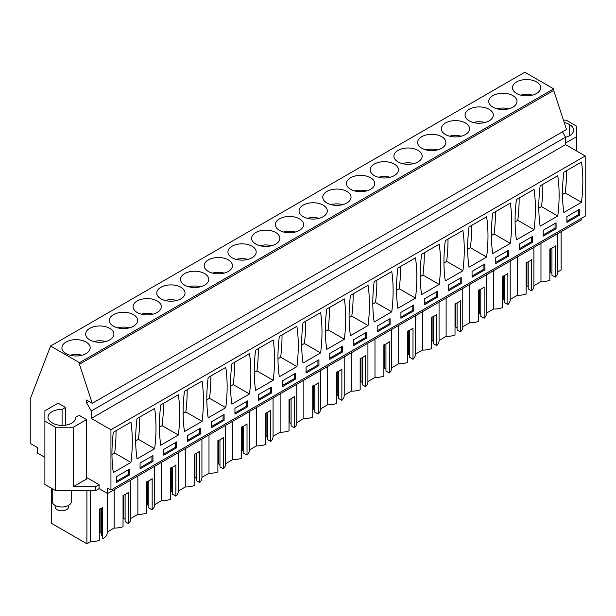 <?xml version="1.0" encoding="UTF-8"?>
<svg xmlns="http://www.w3.org/2000/svg" width="616" height="616" viewBox="0 0 616 616"><rect width="100%" height="100%" fill="white"/><g stroke="black" fill="none" stroke-linecap="round" stroke-linejoin="round"><path stroke-width="0.92" d="M581.812 218.149L581.812 219.712L107.561 493.516L99.091 488.627L95.703 490.582L95.703 486.671L99.091 484.715L86.556 477.485M65.558 425.179L65.558 407.469L58.104 403.164L44.891 410.787L44.891 484.484L55.463 490.582L95.703 490.582M44.891 457.342L37.461 453.053L37.461 447.57L30.8 443.728L30.8 397.397L50.597 346.023L79.456 362.685L79.456 364.249L92.246 403.318L86.556 400.03L86.556 402.772L91.299 410.988L91.299 418.418L110.949 429.76L110.949 489.997L107.561 488.041L107.561 493.516M557.619 272.01L561.145 269.977L561.145 231.647M557.611 272.018A16.124 9.309 180 0 1 557.619 272.326A16.124 9.309 180 0 1 555.285 277.154L555.285 245.861A16.124 9.309 180 0 1 549.865 248.987L549.865 280.28A16.124 9.309 180 0 1 540.971 281.627L533.91 285.701A16.124 9.309 180 0 1 533.91 286.017A16.124 9.309 180 0 1 531.57 290.844L528.22 288.912L528.22 261.815M528.22 286.563L526.934 285.816L526.149 286.271M531.57 290.844L531.57 259.552A16.124 9.309 180 0 1 526.149 262.678L526.149 293.971A16.124 9.309 180 0 1 517.255 295.318L510.194 299.391M510.187 299.399A16.124 9.309 180 0 1 510.194 299.707A16.124 9.309 180 0 1 507.861 304.535L504.512 302.602L504.512 275.506M504.512 300.254L503.226 299.507L502.44 299.961M507.861 304.535L507.861 273.242A16.124 9.309 180 0 1 502.44 276.368L502.44 307.661A16.124 9.309 180 0 1 493.547 309.009L486.486 313.082A16.124 9.309 180 0 1 486.486 313.398A16.124 9.309 180 0 1 484.145 318.226L480.796 316.293L480.796 289.197M480.796 313.944L479.51 313.197L478.724 313.652M484.145 318.226L484.145 286.933A16.124 9.309 180 0 1 478.724 290.059L478.724 321.352A16.124 9.309 180 0 1 469.831 322.699L462.77 326.773A16.124 9.309 180 0 1 462.77 327.088A16.124 9.309 180 0 1 460.437 331.916L457.087 329.983L457.087 302.887M457.087 327.635L455.794 326.888L455.016 327.342M460.437 331.916L460.437 300.623A16.124 9.309 180 0 1 455.016 303.75L455.016 335.042A16.124 9.309 180 0 1 446.123 336.39L439.062 340.463A16.124 9.309 180 0 1 439.062 340.779A16.124 9.309 180 0 1 436.721 345.607L433.371 343.666L433.371 316.578M433.371 341.326L432.085 340.579L431.3 341.033M436.721 345.607L436.721 314.314A16.124 9.309 180 0 1 431.3 317.44L431.3 348.733A16.124 9.309 180 0 1 422.407 350.08L415.346 354.154A16.124 9.309 180 0 1 415.346 354.47A16.124 9.309 180 0 1 413.005 359.297L409.655 357.357L409.655 330.268M409.655 355.016L408.37 354.269L407.592 354.724M413.005 359.297L413.005 328.005A16.124 9.309 180 0 1 407.592 331.131L407.592 362.424A16.124 9.309 180 0 1 398.698 363.771L391.637 367.844M391.622 367.852A16.124 9.309 180 0 1 391.637 368.16A16.124 9.309 180 0 1 389.297 372.988L385.947 371.048L385.947 343.959M385.947 368.707L384.661 367.96L383.876 368.414M389.297 372.988L389.297 341.695A16.124 9.309 180 0 1 383.876 344.821L383.876 376.114A16.124 9.309 180 0 1 374.982 377.462L367.921 381.535A16.124 9.309 180 0 1 367.921 381.843A16.124 9.309 180 0 1 365.581 386.671L362.231 384.738L362.231 357.65M362.231 382.397L360.945 381.65L360.16 382.105M365.581 386.671L365.581 355.386A16.124 9.309 180 0 1 360.16 358.512L360.16 389.805A16.124 9.309 180 0 1 351.274 391.152L344.205 395.226A16.124 9.309 180 0 1 344.205 395.534A16.124 9.309 180 0 1 341.872 400.362L338.523 398.429L338.523 371.34M338.523 396.088L337.237 395.341L336.452 395.795M341.872 400.362L341.872 369.069A16.124 9.309 180 0 1 336.452 372.203L336.452 403.495A16.124 9.309 180 0 1 327.558 404.843L320.497 408.916M320.489 408.924A16.124 9.309 180 0 1 320.497 409.224A16.124 9.309 180 0 1 318.156 414.052L314.807 412.119L314.807 385.031M314.807 409.779L313.521 409.032L312.736 409.486M318.156 414.052L318.156 382.759A16.124 9.309 180 0 1 312.736 385.893L312.736 417.186A16.124 9.309 180 0 1 303.842 418.533L296.781 422.607M296.773 422.615A16.124 9.309 180 0 1 296.781 422.915A16.124 9.309 180 0 1 294.448 427.743L291.099 425.81L291.099 398.721M291.099 423.462L289.813 422.722L289.027 423.177M294.448 427.743L294.448 396.45A16.124 9.309 180 0 1 289.027 399.584L289.027 430.877A16.124 9.309 180 0 1 280.134 432.216L273.073 436.297M273.065 436.305A16.124 9.309 180 0 1 273.073 436.605A16.124 9.309 180 0 1 270.732 441.433L267.382 439.501L267.382 412.412M267.382 437.152L266.097 436.413L265.311 436.867M270.732 441.433L270.732 410.14A16.124 9.309 180 0 1 265.311 413.274L265.311 444.567A16.124 9.309 180 0 1 256.418 445.907L249.357 449.988A16.124 9.309 180 0 1 249.357 450.296A16.124 9.309 180 0 1 247.024 455.124L243.674 453.191L243.674 426.103M243.674 450.843L242.381 450.103L241.603 450.558M247.024 455.124L247.024 423.831A16.124 9.309 180 0 1 241.603 426.965L241.603 458.258A16.124 9.309 180 0 1 232.709 459.598L225.649 463.679A16.124 9.309 180 0 1 225.649 463.987A16.124 9.309 180 0 1 223.308 468.815L219.958 466.882L219.958 439.793M219.958 464.533L218.672 463.794L217.887 464.248M223.308 468.815L223.308 437.522A16.124 9.309 180 0 1 217.887 440.656L217.887 471.948A16.124 9.309 180 0 1 208.993 473.288L201.933 477.369A16.124 9.309 180 0 1 201.933 477.677A16.124 9.309 180 0 1 199.592 482.505L196.242 480.572L196.242 453.484M196.242 478.224L194.956 477.485L194.179 477.939M199.592 482.505L199.592 451.212A16.124 9.309 180 0 1 194.179 454.346L194.179 485.639A16.124 9.309 180 0 1 185.285 486.979L178.224 491.06A16.124 9.309 180 0 1 178.224 491.368A16.124 9.309 180 0 1 175.883 496.196L172.534 494.263L172.534 467.174M172.534 491.915L171.248 491.175L170.463 491.63M175.883 496.196L175.883 464.903A16.124 9.309 180 0 1 170.463 468.037L170.463 499.33A16.124 9.309 180 0 1 161.569 500.669L154.508 504.75A16.124 9.309 180 0 1 154.508 505.058A16.124 9.309 180 0 1 152.167 509.886L148.818 507.954L148.818 480.865M148.818 505.605L147.532 504.866L146.747 505.32M152.167 509.886L152.167 478.593A16.124 9.309 180 0 1 146.747 481.727L146.747 513.02A16.124 9.309 180 0 1 137.861 514.36L130.792 518.441A16.124 9.309 180 0 1 130.792 518.749A16.124 9.309 180 0 1 128.459 523.577L125.11 521.644L125.11 494.556M125.11 519.296L123.824 518.557L123.038 519.011M128.459 523.577L128.459 492.284A16.124 9.309 180 0 1 123.038 495.418L123.038 526.711A16.124 9.309 180 0 1 114.145 528.051L114.145 489.72M107.284 532.008L114.145 528.051M107.276 532.016A16.124 9.309 180 0 1 107.284 532.324A16.124 9.309 180 0 1 102.464 538.962L102.464 507.669A16.124 9.309 180 0 1 99.276 509.078L99.276 540.371A16.124 9.309 180 0 1 90.637 541.626L86.894 543.782L86.894 490.582M101.394 508.223L101.394 535.335L102.464 535.951M101.394 532.986L100.108 532.247L99.276 532.725M51.405 488.242L51.405 523.292L86.894 543.782M551.936 248.125L551.936 275.221L555.285 277.154M551.936 272.873L550.65 272.126L549.865 272.58M92.246 403.318L566.497 129.514L553.707 90.444L553.707 88.873L524.847 72.218L50.597 346.023M110.949 489.997L585.2 216.193L585.2 155.956L565.55 144.614L565.55 137.175L562.47 131.839M563.44 120.166L566.166 120.166L576.73 126.265L576.73 136.59L565.55 143.043M576.73 151.066L576.73 136.59M99.091 488.627L99.091 484.715M55.463 490.582L55.463 427.219L73.35 427.219L73.35 486.671L95.703 486.671M44.891 421.113L55.463 427.219M90.637 490.582L90.637 541.626M137.861 476.029L137.861 514.36M161.569 462.339L161.569 500.669M185.285 448.648L185.285 486.979M208.993 434.958L208.993 473.288M232.709 421.267L232.709 459.598M256.418 407.576L256.418 445.907M280.134 393.886L280.134 432.216M303.842 380.195L303.842 418.533M327.558 366.505L327.558 404.843M351.274 352.814L351.274 391.152M374.982 339.123L374.982 377.462M398.698 325.433L398.698 363.771M422.407 311.742L422.407 350.08M446.123 298.052L446.123 336.39M469.831 284.361L469.831 322.699M493.547 270.67L493.547 309.009M517.255 256.98L517.255 295.318M540.971 243.289L540.971 281.627M526.934 285.816L526.934 262.385M503.226 299.507L503.226 276.076M479.51 313.197L479.51 289.766M455.794 326.888L455.794 303.457M432.085 340.579L432.085 317.148M408.37 354.269L408.37 330.838M384.661 367.96L384.661 344.529M360.945 381.65L360.945 358.219M337.237 395.341L337.237 371.91M313.521 409.032L313.521 385.601M289.813 422.722L289.813 399.291M266.097 436.413L266.097 412.982M242.381 450.103L242.381 426.672M218.672 463.794L218.672 440.363M194.956 477.485L194.956 454.054M171.248 491.175L171.248 467.744M147.532 504.866L147.532 481.435M123.824 518.557L123.824 495.125M100.108 532.247L100.108 508.778M550.65 272.126L550.65 248.695M553.707 88.873L79.456 362.685M536.59 93.47A14.13 8.162 0 0 0 540.725 87.695A14.13 8.162 0 0 0 532.001 80.157A14.13 8.162 0 0 0 516.601 81.928A14.13 8.162 0 0 0 512.466 87.695A14.13 8.162 0 0 0 521.19 95.234A14.13 8.162 0 0 0 536.59 93.47M303.188 205.143A14.13 8.162 0 0 0 299.053 210.911A14.13 8.162 0 0 0 307.777 218.449A14.13 8.162 0 0 0 323.177 216.678A14.13 8.162 0 0 0 327.312 210.911A14.13 8.162 0 0 0 318.588 203.372A14.13 8.162 0 0 0 303.188 205.143M299.461 230.369A14.13 8.162 0 0 0 303.603 224.601A14.13 8.162 0 0 0 294.879 217.063A14.13 8.162 0 0 0 279.479 218.834A14.13 8.162 0 0 0 275.337 224.601A14.13 8.162 0 0 0 284.061 232.14A14.13 8.162 0 0 0 299.461 230.369M157.188 312.512A14.13 8.162 0 0 0 161.33 306.745A14.13 8.162 0 0 0 152.606 299.207A14.13 8.162 0 0 0 137.199 300.97A14.13 8.162 0 0 0 133.064 306.745A14.13 8.162 0 0 0 141.788 314.283A14.13 8.162 0 0 0 157.188 312.512M180.904 298.822A14.13 8.162 0 0 0 185.039 293.054A14.13 8.162 0 0 0 176.315 285.516A14.13 8.162 0 0 0 160.915 287.279A14.13 8.162 0 0 0 156.772 293.054A14.13 8.162 0 0 0 165.496 300.593A14.13 8.162 0 0 0 180.904 298.822M204.612 285.131A14.13 8.162 0 0 0 208.755 279.364A14.13 8.162 0 0 0 200.031 271.825A14.13 8.162 0 0 0 184.631 273.596A14.13 8.162 0 0 0 180.488 279.364A14.13 8.162 0 0 0 189.212 286.902A14.13 8.162 0 0 0 204.612 285.131M252.036 257.75A14.13 8.162 0 0 0 256.179 251.983A14.13 8.162 0 0 0 247.455 244.444A14.13 8.162 0 0 0 232.055 246.215A14.13 8.162 0 0 0 227.912 251.983A14.13 8.162 0 0 0 236.636 259.521A14.13 8.162 0 0 0 252.036 257.75M398.044 150.381A14.13 8.162 0 0 0 393.901 156.148A14.13 8.162 0 0 0 402.625 163.687A14.13 8.162 0 0 0 418.025 161.916A14.13 8.162 0 0 0 422.168 156.148A14.13 8.162 0 0 0 413.444 148.61A14.13 8.162 0 0 0 398.044 150.381M465.45 134.534A14.13 8.162 0 0 0 469.592 128.767A14.13 8.162 0 0 0 460.868 121.229A14.13 8.162 0 0 0 445.468 123A14.13 8.162 0 0 0 441.325 128.767A14.13 8.162 0 0 0 450.05 136.305A14.13 8.162 0 0 0 465.45 134.534M441.741 148.225A14.13 8.162 0 0 0 445.876 142.458A14.13 8.162 0 0 0 437.152 134.919A14.13 8.162 0 0 0 421.752 136.69A14.13 8.162 0 0 0 417.61 142.458A14.13 8.162 0 0 0 426.341 149.996A14.13 8.162 0 0 0 441.741 148.225M492.892 95.619A14.13 8.162 0 0 0 488.75 101.386A14.13 8.162 0 0 0 497.474 108.924A14.13 8.162 0 0 0 512.874 107.161A14.13 8.162 0 0 0 517.017 101.386A14.13 8.162 0 0 0 508.292 93.848A14.13 8.162 0 0 0 492.892 95.619M489.166 120.851A14.13 8.162 0 0 0 493.3 115.076A14.13 8.162 0 0 0 484.576 107.538A14.13 8.162 0 0 0 469.176 109.309A14.13 8.162 0 0 0 465.042 115.076A14.13 8.162 0 0 0 473.766 122.615A14.13 8.162 0 0 0 489.166 120.851M346.885 202.987A14.13 8.162 0 0 0 351.028 197.22A14.13 8.162 0 0 0 342.304 189.682A14.13 8.162 0 0 0 326.904 191.453A14.13 8.162 0 0 0 322.761 197.22A14.13 8.162 0 0 0 331.485 204.758A14.13 8.162 0 0 0 346.885 202.987M370.601 189.297A14.13 8.162 0 0 0 374.744 183.53A14.13 8.162 0 0 0 366.02 175.991A14.13 8.162 0 0 0 350.612 177.762A14.13 8.162 0 0 0 346.477 183.53A14.13 8.162 0 0 0 355.201 191.068A14.13 8.162 0 0 0 370.601 189.297M394.317 175.606A14.13 8.162 0 0 0 398.452 169.839A14.13 8.162 0 0 0 389.728 162.301A14.13 8.162 0 0 0 374.328 164.072A14.13 8.162 0 0 0 370.185 169.839A14.13 8.162 0 0 0 378.909 177.377A14.13 8.162 0 0 0 394.317 175.606M275.752 244.059A14.13 8.162 0 0 0 279.887 238.292A14.13 8.162 0 0 0 271.163 230.754A14.13 8.162 0 0 0 255.763 232.525A14.13 8.162 0 0 0 251.628 238.292A14.13 8.162 0 0 0 260.352 245.83A14.13 8.162 0 0 0 275.752 244.059M109.764 339.893A14.13 8.162 0 0 0 113.898 334.126A14.13 8.162 0 0 0 105.174 326.588A14.13 8.162 0 0 0 89.774 328.351A14.13 8.162 0 0 0 85.639 334.126A14.13 8.162 0 0 0 94.364 341.664A14.13 8.162 0 0 0 109.764 339.893M133.472 326.203A14.13 8.162 0 0 0 137.614 320.435A14.13 8.162 0 0 0 128.89 312.897A14.13 8.162 0 0 0 113.49 314.661A14.13 8.162 0 0 0 109.348 320.435A14.13 8.162 0 0 0 118.072 327.974A14.13 8.162 0 0 0 133.472 326.203M228.328 271.44A14.13 8.162 0 0 0 232.463 265.673A14.13 8.162 0 0 0 223.739 258.135A14.13 8.162 0 0 0 208.339 259.906A14.13 8.162 0 0 0 204.196 265.673A14.13 8.162 0 0 0 212.928 273.211A14.13 8.162 0 0 0 228.328 271.44M66.066 342.042A14.13 8.162 0 0 0 61.923 347.817A14.13 8.162 0 0 0 70.648 355.355A14.13 8.162 0 0 0 86.047 353.584A14.13 8.162 0 0 0 90.19 347.817A14.13 8.162 0 0 0 81.466 340.278A14.13 8.162 0 0 0 66.066 342.042M553.707 90.444L79.456 364.249M88.927 401.401L86.556 402.772M565.55 137.175L91.299 410.988M565.55 144.614L91.299 418.418M585.2 155.956L110.949 429.76M581.473 202.31A159.783 92.254 120 0 0 581.473 162.016L563.856 172.187A159.783 92.254 120 0 0 563.856 212.474L581.473 202.31L565.211 192.916A159.783 92.254 120 0 0 566.566 170.624M579.779 215.023L566.905 222.453L566.905 216.586L579.779 209.155L579.779 215.023L578.763 214.43L578.763 209.74M318.942 365.611L318.942 359.744L306.067 367.175L306.067 373.042L318.942 365.611L317.925 365.026L317.925 360.329M320.636 352.899L303.018 363.07A159.783 92.254 120 0 1 303.018 322.784L320.636 312.612A159.783 92.254 120 0 1 320.636 352.899L304.373 343.512L301.671 345.075M295.226 379.302L282.359 386.733L282.359 380.865L295.226 373.435L295.226 379.302L294.209 378.717L294.209 374.02M296.92 366.589A159.783 92.254 120 0 0 296.92 326.303L279.31 336.475A159.783 92.254 120 0 0 279.31 376.761L296.92 366.589L280.665 357.203A159.783 92.254 120 0 0 282.012 334.911M366.366 338.23L366.366 332.363L353.492 339.793L353.492 345.661L366.366 338.23L365.35 337.645L353.492 344.49M350.442 295.403L368.06 285.231A159.783 92.254 120 0 1 368.06 325.517L350.442 335.689A159.783 92.254 120 0 1 350.442 295.403M342.658 351.921L342.658 346.053L329.783 353.484L329.783 359.351L342.658 351.921L341.641 351.336L341.641 346.639M326.734 309.093A159.783 92.254 120 0 0 326.734 349.38L344.352 339.208A159.783 92.254 120 0 0 344.352 298.922L326.734 309.093M224.093 420.374L224.093 414.506L211.219 421.937L211.219 427.804L224.093 420.374L223.077 419.789L223.077 415.092M208.17 377.539L225.787 367.375A159.783 92.254 120 0 1 225.787 407.661L208.17 417.833A159.783 92.254 120 0 1 208.17 377.539M200.377 434.064L200.377 428.197L187.503 435.627L187.503 441.495L200.377 434.064L199.361 433.479L199.361 428.782M184.461 391.229A159.783 92.254 120 0 0 184.461 431.523L202.071 421.352A159.783 92.254 120 0 0 202.071 381.065L184.461 391.229M271.517 392.993L271.517 387.125L258.643 394.556L258.643 400.423L271.517 392.993L270.501 392.407L270.501 387.71M273.211 380.28L255.594 390.452A159.783 92.254 120 0 1 255.594 350.165L273.211 339.994A159.783 92.254 120 0 1 273.211 380.28L256.949 370.894L254.246 372.457M247.801 406.683L234.935 414.114L234.935 408.246L247.801 400.816L247.801 406.683L246.785 406.098L246.785 401.401M231.885 363.848A159.783 92.254 120 0 0 231.885 404.142L249.495 393.971A159.783 92.254 120 0 0 249.495 353.684L231.885 363.848M508.639 256.087L508.639 250.219L495.772 257.657L495.772 263.525L508.639 256.087L507.623 255.501L507.623 250.812M492.723 213.259L510.333 203.088A159.783 92.254 120 0 1 510.333 243.374L492.723 253.546A159.783 92.254 120 0 1 492.723 213.259M484.931 269.777L484.931 263.91L472.056 271.348L472.056 277.215L484.931 269.777L483.914 269.192L483.914 264.503M469.007 226.95A159.783 92.254 120 0 0 469.007 267.236L486.625 257.065A159.783 92.254 120 0 0 486.625 216.778L469.007 226.95M556.071 228.713L556.071 222.846L543.197 230.276L543.197 236.144L556.071 228.713L555.055 228.12L555.055 223.431M557.765 216L540.147 226.164A159.783 92.254 120 0 1 540.147 185.878L557.765 175.706A159.783 92.254 120 0 1 557.765 216L541.503 206.606L538.8 208.17M532.355 242.404L519.481 249.834L519.481 243.967L532.355 236.536L532.355 242.404L531.338 241.811L531.338 237.121M534.049 229.691A159.783 92.254 120 0 0 534.049 189.397L516.431 199.569A159.783 92.254 120 0 0 516.431 239.855L534.049 229.691L517.787 220.297A159.783 92.254 120 0 0 519.134 198.005M413.79 310.849L413.79 304.982L400.916 312.42L400.916 318.287L413.79 310.849L412.774 310.264L400.916 317.109M415.484 298.136L397.874 308.308A159.783 92.254 120 0 1 397.874 268.022L415.484 257.85A159.783 92.254 120 0 1 415.484 298.136L399.222 288.75L396.519 290.313M390.082 324.54L377.208 331.97L377.208 326.103L390.082 318.672L390.082 324.54L389.066 323.954L389.066 319.257M391.776 311.827A159.783 92.254 120 0 0 391.776 271.541L374.158 281.712A159.783 92.254 120 0 0 374.158 321.999L391.776 311.827L375.514 302.441A159.783 92.254 120 0 0 376.861 280.149M461.215 283.468L461.215 277.6L448.348 285.039L448.348 290.906L461.215 283.468L460.198 282.883L448.348 289.728M445.299 240.64L462.909 230.469A159.783 92.254 120 0 1 462.909 270.755L445.299 280.927A159.783 92.254 120 0 1 445.299 240.64M437.506 297.158L437.506 291.291L424.632 298.729L424.632 304.597L437.506 297.158L436.49 296.573L436.49 291.884M439.2 284.446A159.783 92.254 120 0 0 439.2 244.159L421.583 254.331A159.783 92.254 120 0 0 421.583 294.617L439.2 284.446L422.938 275.059A159.783 92.254 120 0 0 424.285 252.768M137.029 418.611L154.647 408.447A159.783 92.254 120 0 1 154.647 448.733L137.029 458.905A159.783 92.254 120 0 1 137.029 418.611M152.953 461.446L152.953 455.578L140.078 463.009L140.078 468.876L152.953 461.446L151.936 460.86L151.936 456.163M178.363 435.042A159.783 92.254 120 0 0 178.363 394.756L160.745 404.92A159.783 92.254 120 0 0 160.745 445.214L178.363 435.042L162.1 425.656A159.783 92.254 120 0 0 163.448 403.365M176.669 447.755L163.794 455.185L163.794 449.318L176.669 441.888L176.669 447.755L175.652 447.17L175.652 442.473M113.321 432.301A159.783 92.254 120 0 0 113.321 472.595L130.939 462.423A159.783 92.254 120 0 0 130.939 422.137L113.321 432.301M129.244 475.136L116.37 482.567L116.37 476.699L129.244 469.269L129.244 475.136L128.228 474.551L128.228 469.854M564.194 122.476A13.413 7.746 180 0 1 569.269 124.471A13.413 7.746 180 0 1 573.612 130.176A13.413 7.746 180 0 1 565.55 137.276M73.35 427.219L86.556 419.588L86.556 479.048L73.35 486.671M86.556 419.588L79.102 415.292L75.637 417.294A13.413 7.746 180 0 1 75.653 417.671A13.413 7.746 180 0 1 67.106 424.894A13.413 7.746 180 0 1 52.352 422.907A13.413 7.746 180 0 1 48.01 417.201A13.413 7.746 180 0 1 62.085 409.471L65.558 407.469M565.211 192.916L562.508 194.479M566.905 221.275L578.763 214.43M306.067 371.872L317.925 365.026M304.373 343.512A159.783 92.254 120 0 0 305.721 321.221M282.359 385.562L294.209 378.717M280.665 357.203L277.962 358.766M365.35 332.948L365.35 337.645M368.06 325.517L351.798 316.131A159.783 92.254 120 0 0 353.153 293.84M351.798 316.131L349.095 317.694M329.783 358.181L341.641 351.336M344.352 339.208L328.089 329.822A159.783 92.254 120 0 0 329.437 307.53M328.089 329.822L325.387 331.385M211.219 426.634L223.077 419.789M225.787 407.661L209.525 398.275A159.783 92.254 120 0 0 210.872 375.983M209.525 398.275L206.822 399.838M187.503 440.325L199.361 433.479M202.071 421.352L185.809 411.965A159.783 92.254 120 0 0 187.164 389.674M185.809 411.965L183.106 413.528M258.643 399.253L270.501 392.407M256.949 370.894A159.783 92.254 120 0 0 258.296 348.602M234.935 412.943L246.785 406.098M249.495 393.971L233.241 384.584A159.783 92.254 120 0 0 234.588 362.293M233.241 384.584L230.53 386.147M495.772 262.347L507.623 255.501M510.333 243.374L494.078 233.988A159.783 92.254 120 0 0 495.426 211.696M494.078 233.988L491.375 235.551M472.056 276.037L483.914 269.192M486.625 257.065L470.362 247.678A159.783 92.254 120 0 0 471.71 225.387M470.362 247.678L467.66 249.241M543.197 234.965L555.055 228.12M541.503 206.606A159.783 92.254 120 0 0 542.85 184.315M519.481 248.656L531.338 241.811M517.787 220.297L515.084 221.86M412.774 305.575L412.774 310.264M399.222 288.75A159.783 92.254 120 0 0 400.577 266.459M377.208 330.8L389.066 323.954M375.514 302.441L372.811 304.004M460.198 278.193L460.198 282.883M462.909 270.755L446.654 261.369A159.783 92.254 120 0 0 448.001 239.077M446.654 261.369L443.943 262.932M424.632 303.418L436.49 296.573M422.938 275.059L420.235 276.623M154.647 448.733L138.384 439.347A159.783 92.254 120 0 0 139.74 417.055M138.384 439.347L135.682 440.91M140.078 467.706L151.936 460.86M162.1 425.656L159.398 427.219M163.794 454.015L175.652 447.17M130.939 462.423L114.676 453.037A159.783 92.254 120 0 0 116.024 430.746M114.676 453.037L111.973 454.593M116.37 481.396L128.228 474.551M569.269 135.882L569.269 124.471M62.085 425.417L62.085 409.471M75.637 417.294L75.637 418.056M520.774 95.133A13.213 7.631 180 0 1 532.424 95.133M497.058 108.824A13.213 7.631 180 0 1 508.708 108.824M473.35 122.515A13.213 7.631 180 0 1 484.992 122.515M449.634 136.205A13.213 7.631 180 0 1 461.284 136.205M425.918 149.896A13.213 7.631 180 0 1 437.568 149.896M402.21 163.587A13.213 7.631 180 0 1 413.86 163.587M378.494 177.277A13.213 7.631 180 0 1 390.144 177.277M354.785 190.968A13.213 7.631 180 0 1 366.435 190.968M331.069 204.651A13.213 7.631 180 0 1 342.719 204.651M307.361 218.341A13.213 7.631 180 0 1 319.011 218.341M283.645 232.032A13.213 7.631 180 0 1 295.295 232.032M259.937 245.722A13.213 7.631 180 0 1 271.579 245.722M236.221 259.413A13.213 7.631 180 0 1 247.871 259.413M212.505 273.104A13.213 7.631 180 0 1 224.155 273.104M188.796 286.794A13.213 7.631 180 0 1 200.446 286.794M165.08 300.485A13.213 7.631 180 0 1 176.73 300.485M141.372 314.175A13.213 7.631 180 0 1 153.022 314.175M117.656 327.866A13.213 7.631 180 0 1 129.306 327.866M93.948 341.557A13.213 7.631 180 0 1 105.598 341.557M70.232 355.247A13.213 7.631 180 0 1 81.882 355.247M71.41 490.582L71.41 501.463A9.579 5.529 180 0 1 71.025 503.018A9.579 5.529 180 0 1 60.468 506.937A9.579 5.529 180 0 1 52.244 501.463L52.244 488.734M68.538 505.413L68.268 508.031A6.707 3.873 180 0 1 60.876 510.772A6.707 3.873 180 0 1 55.124 506.937L55.124 505.413M107.284 493.362L107.284 532.324M130.792 480.103L130.792 518.749M154.508 466.412L154.508 505.058M178.224 452.722L178.224 491.368M201.933 439.031L201.933 477.677M225.649 425.34L225.649 463.987M249.357 411.657L249.357 450.296M273.073 397.967L273.073 436.605M296.781 384.276L296.781 422.915M320.497 370.586L320.497 409.224M344.205 356.895L344.205 395.534M367.921 343.204L367.921 381.843M391.637 329.514L391.637 368.16M415.346 315.823L415.346 354.47M439.062 302.133L439.062 340.779M462.77 288.442L462.77 327.088M486.486 274.751L486.486 313.398M510.194 261.061L510.194 299.707M533.91 247.37L533.91 286.017M557.619 233.68L557.619 272.326"/></g></svg>
